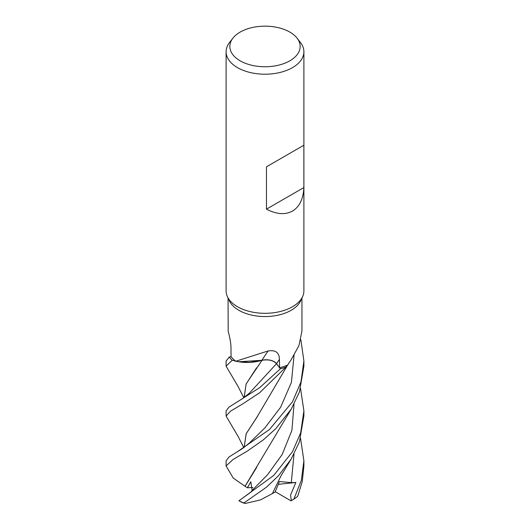 <?xml version="1.0" encoding="UTF-8"?>
<svg xmlns="http://www.w3.org/2000/svg" width="530" height="530" viewBox="0 0 530 530"><rect width="100%" height="100%" fill="white"/><g stroke="black" fill="none" stroke-linecap="round" stroke-linejoin="round"><path stroke-width="0.79" d="M287.73 364.898A30.945 17.868 180 0 1 287.697 364.945A30.945 17.868 180 0 1 287.664 364.998A36.948 21.332 180 0 1 287.638 365.011L285.975 367.038A38.862 22.439 180 0 1 280.35 368.761L276.501 363.706C273.228 360.314 268.379 359.194 261.939 360.34M244.131 397.493L246.152 383.872L261.986 360.354L250.14 362.421L237.824 361.645M235.817 361.235L268.147 350.946A658.459 106.583 101.7 0 0 261.873 360.294A30.945 17.868 180 0 1 238.606 361.778A30.945 17.868 180 0 1 235.817 361.235A36.948 21.332 180 0 1 235.797 361.221L232.286 360.261A38.862 22.439 180 0 1 229.298 357.015L226.105 361.029L226.105 366.184L232.226 360.241A38.895 22.452 180 0 1 229.271 357.021M297.091 38.173L300.503 42.585A38.895 22.452 180 0 1 303.895 51.748L303.895 290.857A38.895 22.452 180 0 1 302.584 296.634L300.702 300.709A36.948 21.332 180 0 1 291.129 310.308A36.948 21.332 180 0 1 255.407 315.82A36.948 21.332 180 0 1 229.298 300.709L227.416 296.634A38.895 22.452 180 0 1 226.105 290.857L226.105 51.748A38.895 22.452 180 0 1 229.497 42.585L232.909 38.173A35.152 20.292 180 0 1 240.143 32.105A35.152 20.292 180 0 1 297.091 38.173A35.152 20.292 180 0 1 289.857 60.811A35.152 20.292 180 0 1 245.065 63.176A35.152 20.292 180 0 1 232.909 38.173M228.052 298.012L228.185 331.508C228.874 333.344 231.14 343.162 230.981 348.091L231.06 356.577A36.948 21.332 180 0 0 235.797 361.221L232.286 360.261A38.862 22.439 180 0 1 229.298 357.015L231.06 356.571M268.147 350.946C275.62 349.826 279.376 352.649 279.409 359.413L279.601 367.747A36.948 21.332 180 0 0 287.638 365.011L285.975 367.038L287.638 365.011M287.664 364.998L291.129 359.791L298.947 345.606L301.948 331.011L301.948 298.012M302.584 296.634A38.895 22.452 180 0 1 292.5 306.738A38.895 22.452 180 0 1 254.903 312.541A38.895 22.452 180 0 1 227.416 296.634M303.895 51.748A38.895 22.452 180 0 1 292.5 67.628A38.895 22.452 180 0 1 250.114 72.497A38.895 22.452 180 0 1 226.105 51.748M303.869 145.227L303.869 187.567C303.339 198.929 299.549 206.76 292.5 211.066C285.246 215.021 276.574 214.385 266.471 209.158L266.471 166.817L303.869 145.227L266.471 166.817M261.873 360.294A11.183 6.453 180 0 1 276.567 363.673L279.601 367.747M262.005 360.301L238.606 361.778M243.8 447.618L237.996 436.243L226.105 416.07L230.49 411.181L242.588 403.992L259.627 392.763L285.942 367.071A38.895 22.452 180 0 1 280.363 368.781L259.866 387.503L237.175 401.978L242.581 398.593L249.345 393.187L276.501 363.706L280.35 368.761L276.514 363.693C273.195 360.248 268.286 359.141 261.793 360.354M248.656 362.48L261.999 360.327M303.869 187.567L266.471 209.158M243.8 397.732L238.109 386.549L226.105 366.184M237.175 401.978L229.006 407.093L226.105 410.982M300.556 388.569L303.895 410.916L300.682 432.811L292.507 451.679L273.685 475.483L238.944 500.744A38.895 22.452 180 0 0 243.959 502.957L266.59 487.103L278.462 475.741L291.149 459.152L299.437 441.881L303.895 415.719M292.507 401.793L269.419 429.565L237.208 451.838L229.04 456.953L226.105 460.808L226.105 465.943L232.922 459.583L247.662 450.858L263.463 439.741L275.792 428.671L291.248 409.1L299.47 391.895L303.895 366.184L303.895 361.029L300.967 381.918L292.507 401.793M245.098 486.308L233.246 478.093L226.105 465.943M300.556 438.456L303.895 460.808L301.325 480.372L293.878 499.114L291.036 500.797A36.822 21.26 180 0 1 290.983 500.824L275.242 491.701M240.236 362.03L243.078 362.328M293.878 499.114A38.895 22.452 180 0 0 297.714 496.219L302.299 481.419L303.895 465.943L303.895 460.808M244.171 397.467L246.125 384.005L256.606 367.767M285.942 367.071L285.975 367.038A38.862 22.439 180 0 1 280.35 368.761L280.363 368.781M245.026 486.308L291.149 409.259M291.149 459.152L281.085 475.649L272.407 493.562L260.568 499.876L245.105 503.5L242.978 502.804A36.822 21.26 180 0 1 238.964 500.797A36.822 21.26 180 0 1 238.911 500.764L250.915 492.158L252.114 490.376L250.823 481.69L247.424 487.785L245.065 486.308L256.692 467.427M300.868 339.75L303.895 361.029M257.375 416.587L246.192 433.745L244.171 447.346M244.138 447.373L246.152 433.752L256.712 417.507L287.956 364.527M291.354 500.611L290.526 495.106L295.873 482.466L291.288 482.638L279.449 481.538L275.043 492.132L272.433 493.523M245.105 503.5L243.966 502.957M295.873 482.466L278.382 484.334M247.424 487.785L252.916 487.461M276.567 363.673A655.398 106.093 101.7 0 1 279.409 359.413M252.114 490.376L267.471 474.867L282.132 454.568L291.904 430.353L294.011 404.244M237.208 451.838L242.283 448.685L249.325 443.087L264.967 427.796L280.615 407.265L291.434 382.315L294.07 355.12M291.288 482.638L294.011 454.13M226.105 410.916L226.105 416.07M303.895 410.916L303.895 416.063"/></g></svg>
